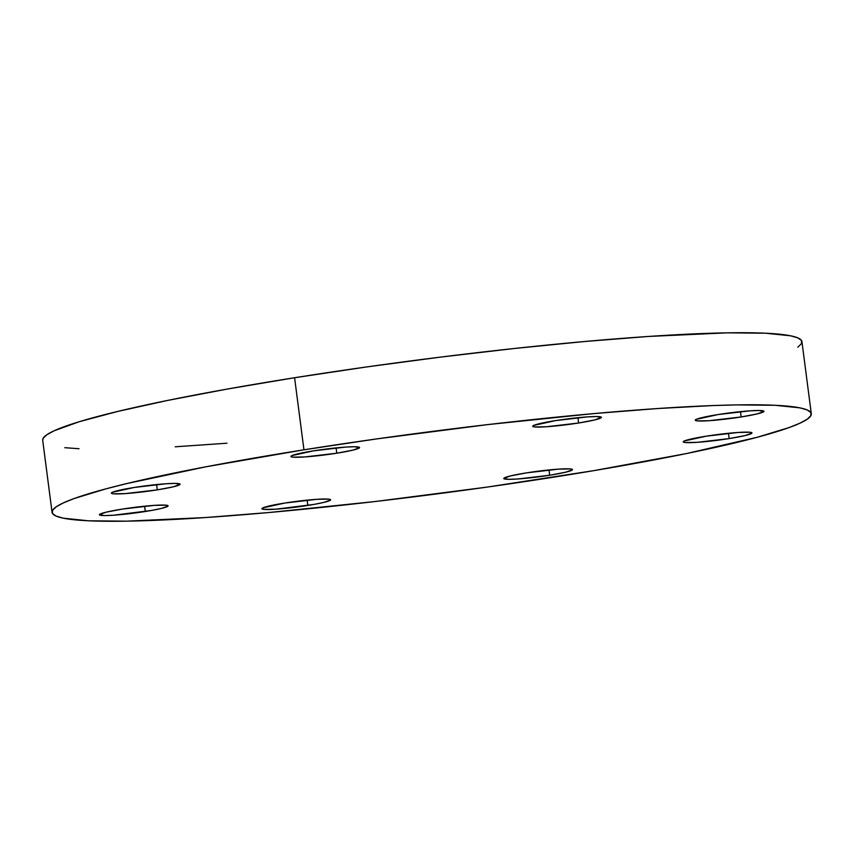 <?xml version="1.0" encoding="UTF-8"?>
<svg xmlns="http://www.w3.org/2000/svg" width="854" height="854" viewBox="0 0 854 854"><rect width="100%" height="100%" fill="white"/><g stroke="black" fill="none" stroke-linecap="round" stroke-linejoin="round"><path stroke-width="1.28" d="M145.308 511.503A34.64 2.829 -7.4 0 1 99.406 514.77A34.64 2.829 -7.4 0 1 122.197 509.112L106.174 512.165L99.448 514.588L104.284 515.581L113.283 515.24L151.404 510.478L161.331 508.45L168.067 506.027L166.103 505.173L154.232 505.376L122.197 509.112A34.64 2.829 -7.4 0 1 168.099 505.846A34.64 2.829 -7.4 0 1 145.308 511.503L144.625 506.198L145.308 511.503M157.307 489.865A34.64 2.829 -7.4 0 1 111.404 493.132A34.64 2.829 -7.4 0 1 134.195 487.474L112.44 492.267L111.767 493.463L113.401 493.804L125.271 493.601L157.307 489.865L173.33 486.812L180.055 484.378L175.219 483.396L166.22 483.738L134.195 487.474A34.64 2.829 -7.4 0 1 180.098 484.207A34.64 2.829 -7.4 0 1 157.307 489.865L156.613 484.56L157.307 489.865M336.796 453.207A34.64 2.829 -7.4 0 1 290.894 456.474A34.64 2.829 -7.4 0 1 313.685 450.816L291.919 455.609L291.257 456.815L292.89 457.146L304.761 456.943L336.796 453.207L352.819 450.154L359.545 447.72L354.709 446.738L345.71 447.08L313.685 450.816A34.64 2.829 -7.4 0 1 359.587 447.549A34.64 2.829 -7.4 0 1 336.796 453.207L336.102 447.902L336.796 453.207M578.638 423.008A34.64 2.829 -7.4 0 1 532.736 426.274A34.64 2.829 -7.4 0 1 555.516 420.616L533.761 425.409L532.768 426.093L534.732 426.947L546.603 426.744L578.638 423.008L594.662 419.954L601.387 417.521L596.551 416.538L587.552 416.88L555.516 420.616A34.64 2.829 -7.4 0 1 601.429 417.35A34.64 2.829 -7.4 0 1 578.638 423.008L577.944 417.702L578.638 423.008M741.165 416.955A34.64 2.829 -7.4 0 1 695.252 420.221A34.64 2.829 -7.4 0 1 718.043 414.564L696.288 419.357L695.295 420.04L697.259 420.894L709.13 420.691L741.165 416.955L757.188 413.902L763.914 411.479L759.078 410.486L750.079 410.827L718.043 414.564A34.64 2.829 -7.4 0 1 763.946 411.297A34.64 2.829 -7.4 0 1 741.165 416.955L740.471 411.649L741.165 416.955M729.167 438.593A34.64 2.829 -7.4 0 1 683.264 441.86A34.64 2.829 -7.4 0 1 706.055 436.202L684.3 441.006L683.627 442.201L685.26 442.532L697.131 442.329L729.167 438.593L745.19 435.54L751.915 433.117L749.951 432.263L738.08 432.466L706.055 436.202A34.64 2.829 -7.4 0 1 751.958 432.935A34.64 2.829 -7.4 0 1 729.167 438.593L728.473 433.288L729.167 438.593M307.835 505.451A34.64 2.829 -7.4 0 1 261.932 508.717A34.64 2.829 -7.4 0 1 284.724 503.059L262.968 507.863L261.975 508.546L263.939 509.39L275.81 509.187L313.93 504.426L323.858 502.398L330.583 499.974L328.63 499.12L316.759 499.323L284.724 503.059A34.64 2.829 -7.4 0 1 330.626 499.793A34.64 2.829 -7.4 0 1 307.835 505.451L307.152 500.145L307.835 505.451M549.677 475.251A34.64 2.829 -7.4 0 1 503.775 478.518A34.64 2.829 -7.4 0 1 526.566 472.86L510.543 475.913L503.817 478.336L508.653 479.329L517.652 478.987L549.677 475.251L565.7 472.198L572.426 469.775L570.472 468.921L558.601 469.124L526.566 472.86A34.64 2.829 -7.4 0 1 572.468 469.593A34.64 2.829 -7.4 0 1 549.677 475.251L548.994 469.946L549.677 475.251M303.949 449.802A382.805 31.288 -7.4 0 1 811.3 413.731A382.805 31.288 -7.4 0 1 559.413 476.265A382.805 31.288 -7.4 0 1 52.062 512.336A382.805 31.288 -7.4 0 1 303.949 449.802L294.587 377.735L303.949 449.802L376.155 438.988L487.559 424.619L594.16 413.56L657.975 408.511L713.09 405.554L736.714 404.903L774.952 405.276L799.984 407.87L807.243 409.973L810.873 412.589L810.852 415.684L807.19 419.239L799.899 423.21L789.075 427.576L757.22 437.269L686.499 453.549L593.84 470.639L487.207 487.079L375.803 501.447L269.202 512.507L205.387 517.556L126.648 521.164L88.41 520.791L63.377 518.197L56.118 516.094L52.489 513.478L52.5 510.382L56.172 506.828L63.463 502.857L74.287 498.49L106.142 488.798L126.851 483.556L205.675 466.839L303.949 449.802M811.3 413.731L801.938 341.664A382.805 31.288 172.6 0 0 294.587 377.735A382.805 31.288 172.6 0 0 42.7 440.269L43.148 438.315L46.81 434.761L54.101 430.79L79.209 421.727L117.5 411.489L167.501 400.451L227.292 389.061L294.587 377.735L366.793 366.921L441.123 357.036L514.738 348.453L584.798 341.493L648.613 336.444L727.352 332.836L765.59 333.209L790.623 335.803L797.882 337.906L801.511 340.522L801.5 343.618L797.828 347.172M226.993 443.215L175.241 446.791M79.048 448.724L64.808 447.699M52.062 512.336L42.7 440.269"/></g></svg>
